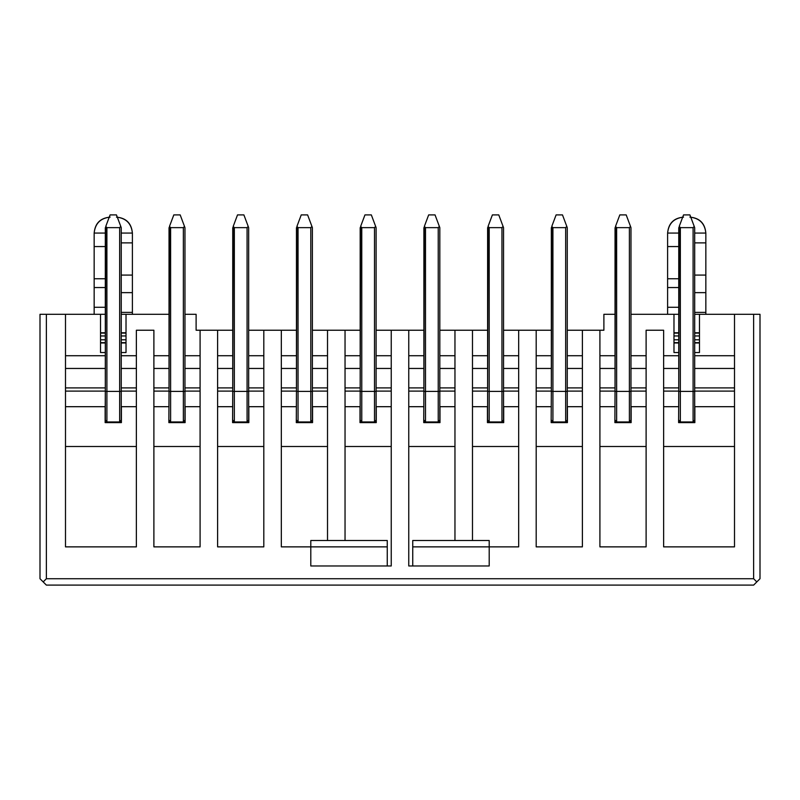 <?xml version="1.0" encoding="UTF-8"?>
<svg xmlns="http://www.w3.org/2000/svg" width="800" height="800" viewBox="0 0 800 800"><rect width="100%" height="100%" fill="white"/><g stroke="black" fill="none" stroke-linecap="round" stroke-linejoin="round"><path stroke-width="1.2" d="M310.8 540.5L310.8 565.98L391.24 565.98L391.24 330.23L423.89 330.23L408.76 330.23L408.76 565.98L489.2 565.98L489.2 540.5L412.74 540.5L412.74 565.98L412.74 540.5L454.96 540.5L454.96 330.23L487.61 330.23L472.48 330.23L472.48 540.5L472.48 330.23L439.82 330.23L454.96 330.23L454.96 540.5L489.2 540.5L489.2 546.87L412.74 546.87L518.67 546.87L518.67 330.23L551.33 330.23L536.19 330.23L536.19 546.87L582.39 546.87L582.39 330.23L603.89 330.23L603.89 314.3L615.04 314.3L603.89 314.3L603.89 330.23L599.91 330.23L599.91 546.87L646.11 546.87L646.11 330.23L663.63 330.23L663.63 546.87L734.51 546.87L734.51 314.3L734.51 546.87L663.63 546.87L663.63 330.23L646.11 330.23L646.11 546.87L599.91 546.87L599.91 330.23L567.26 330.23L582.39 330.23L582.39 546.87L536.19 546.87L536.19 330.23L503.54 330.23L518.67 330.23L518.67 546.87L489.2 546.87L489.2 565.98L408.76 565.98L408.76 330.23L376.11 330.23L391.24 330.23L391.24 565.98L310.8 565.98L310.8 546.87L387.26 546.87L310.8 546.87L310.8 540.5L327.52 540.5L310.8 540.5M345.04 540.5L327.52 540.5L327.52 330.23L360.18 330.23L345.04 330.23L345.04 540.5L345.04 330.23L312.39 330.23L327.52 330.23L327.52 540.5L387.26 540.5L345.04 540.5M65.49 314.3L65.49 546.87L136.37 546.87L136.37 330.23L153.89 330.23L153.89 546.87L200.09 546.87L200.09 330.23L232.74 330.23L217.61 330.23L217.61 546.87L263.81 546.87L263.81 330.23L296.46 330.23L281.33 330.23L281.33 546.87L310.8 546.87L281.33 546.87L281.33 330.23L248.67 330.23L263.81 330.23L263.81 546.87L217.61 546.87L217.61 330.23L200.09 330.23L200.09 546.87L153.89 546.87L153.89 330.23L136.37 330.23L136.37 546.87L65.49 546.87L65.49 314.3L46.37 314.3L46.37 578.73L753.63 578.73L753.63 314.3L734.51 314.3L760 314.3L760 578.73L753.63 585.1L46.37 585.1L40 578.73L40 314.3L105.31 314.3L100.53 314.3L100.53 352.53L100.53 314.3L65.49 314.3M196.11 314.3L196.11 330.23L200.09 330.23L196.11 330.23L196.11 314.3L184.96 314.3L196.11 314.3M136.37 355.72L121.24 355.72L136.37 355.72M105.31 355.72L65.49 355.72L105.31 355.72M136.37 446.51L65.49 446.51L136.37 446.51M200.09 355.72L184.96 355.72L200.09 355.72M169.03 355.72L153.89 355.72L169.03 355.72M200.09 446.51L153.89 446.51L200.09 446.51M217.61 355.72L232.74 355.72L217.61 355.72M248.67 355.72L263.81 355.72L248.67 355.72M263.81 446.51L217.61 446.51L263.81 446.51M281.33 355.72L296.46 355.72L281.33 355.72M312.39 355.72L327.52 355.72L312.39 355.72M327.52 446.51L281.33 446.51L327.52 446.51M345.04 355.72L360.18 355.72L345.04 355.72M376.11 355.72L391.24 355.72L376.11 355.72M391.24 446.51L345.04 446.51L391.24 446.51M408.76 355.72L423.89 355.72L408.76 355.72M439.82 355.72L454.96 355.72L439.82 355.72M454.96 446.51L408.76 446.51L454.96 446.51M472.48 355.72L487.61 355.72L472.48 355.72M503.54 355.72L518.67 355.72L503.54 355.72M518.67 446.51L472.48 446.51L518.67 446.51M536.19 355.72L551.33 355.72L536.19 355.72M567.26 355.72L582.39 355.72L567.26 355.72M582.39 446.51L536.19 446.51L582.39 446.51M646.11 355.72L630.97 355.72L646.11 355.72M615.04 355.72L599.91 355.72L615.04 355.72M734.51 355.72L694.69 355.72L734.51 355.72M678.76 355.72L663.63 355.72L678.76 355.72M646.11 446.51L599.91 446.51L646.11 446.51M734.51 446.51L663.63 446.51L734.51 446.51M387.26 565.98L387.26 540.5L387.26 565.98M630.97 314.3L678.76 314.3L673.98 314.3L673.98 352.53L673.98 314.3L630.97 314.3M694.69 314.3L734.51 314.3L694.69 314.3M121.24 314.3L169.03 314.3L121.24 314.3M126.02 352.53L126.02 314.3L126.02 352.53L121.24 352.53L126.02 352.53M100.53 332.78L105.31 332.78M121.24 332.78L126.02 332.78M699.47 352.53L699.47 314.3L699.47 352.53L694.69 352.53L699.47 352.53M673.98 332.78L678.76 332.78M694.69 332.78L699.47 332.78M105.31 352.53L100.53 352.53L105.31 352.53M678.76 352.53L673.98 352.53L678.76 352.53M100.53 342.97L105.31 342.97L100.53 342.97M121.24 342.97L126.02 342.97L121.24 342.97M673.98 342.97L678.76 342.97L673.98 342.97M694.69 342.97L699.47 342.97L694.69 342.97M753.63 314.3L753.63 578.73L756.81 581.91L760 578.73L760 314.3L753.63 314.3M753.63 585.1L756.81 581.91L753.63 578.73L46.37 578.73L43.19 581.91L46.37 585.1L753.63 585.1M40 314.3L40 578.73L43.19 581.91L46.37 578.73L46.37 314.3L40 314.3M454.96 391.1L439.82 391.1L454.96 391.1M423.89 391.1L408.76 391.1L423.89 391.1M408.76 406.69L423.89 406.69M454.96 387.91L439.82 387.91L454.96 387.91M423.89 387.91L408.76 387.91L423.89 387.91M454.96 368.46L439.82 368.46L454.96 368.46M423.89 368.46L408.76 368.46L423.89 368.46M472.48 368.46L487.61 368.46L472.48 368.46M503.54 368.46L518.67 368.46L503.54 368.46M472.48 387.91L487.61 387.91L472.48 387.91M503.54 387.91L518.67 387.91L503.54 387.91M472.48 391.1L487.61 391.1L472.48 391.1M503.54 391.1L518.67 391.1L503.54 391.1M472.48 406.69L487.61 406.69M503.54 408.59L503.54 406.69L518.67 406.69M281.33 406.69L296.46 406.69M312.39 408.59L312.39 406.69L327.52 406.69M327.52 391.1L312.39 391.1L327.52 391.1M296.46 391.1L281.33 391.1L296.46 391.1M327.52 387.91L312.39 387.91L327.52 387.91M296.46 387.91L281.33 387.91L296.46 387.91M327.52 368.46L312.39 368.46L327.52 368.46M296.46 368.46L281.33 368.46L296.46 368.46M345.04 368.46L360.18 368.46L345.04 368.46M376.11 368.46L391.24 368.46L376.11 368.46M345.04 387.91L360.18 387.91L345.04 387.91M376.11 387.91L391.24 387.91L376.11 387.91M345.04 391.1L360.18 391.1L345.04 391.1M376.11 391.1L391.24 391.1L376.11 391.1M345.04 406.69L360.18 406.69M376.11 408.59L376.11 406.69L391.24 406.69M65.49 406.69L105.31 406.69L65.49 406.69L105.14 406.69L105.14 422.62L105.14 406.69M121.24 406.69L136.37 406.69L121.24 406.69L121.24 408.59M136.37 391.1L121.24 391.1L136.37 391.1M105.31 391.1L65.49 391.1L105.31 391.1M136.37 387.91L121.24 387.91L136.37 387.91M105.31 387.91L65.49 387.91L105.31 387.91M136.37 368.46L121.24 368.46L136.37 368.46M105.31 368.46L65.49 368.46L105.31 368.46M153.89 368.46L169.03 368.46L153.89 368.46M184.96 368.46L200.09 368.46L184.96 368.46M153.89 387.91L169.03 387.91L153.89 387.91M184.96 387.91L200.09 387.91L184.96 387.91M153.89 391.1L169.03 391.1L153.89 391.1M184.96 391.1L200.09 391.1L184.96 391.1M153.89 406.69L169.03 406.69M217.61 368.46L232.74 368.46L217.61 368.46M248.67 368.46L263.81 368.46L248.67 368.46M217.61 387.91L232.74 387.91L217.61 387.91M248.67 387.91L263.81 387.91L248.67 387.91M217.61 391.1L232.74 391.1L217.61 391.1M248.67 391.1L263.81 391.1L248.67 391.1M217.61 406.69L232.74 406.69M536.19 368.46L551.33 368.46L536.19 368.46M567.26 368.46L582.39 368.46L567.26 368.46M536.19 387.91L551.33 387.91L536.19 387.91M567.26 387.91L582.39 387.91L567.26 387.91M536.19 391.1L551.33 391.1L536.19 391.1M567.26 391.1L582.39 391.1L567.26 391.1M536.19 406.69L551.33 406.69M599.91 368.46L615.04 368.46L599.91 368.46M630.97 368.46L646.11 368.46L630.97 368.46M599.91 387.91L615.04 387.91L599.91 387.91M630.97 387.91L646.11 387.91L630.97 387.91M599.91 391.1L615.04 391.1L599.91 391.1M630.97 391.1L646.11 391.1L630.97 391.1M599.91 406.69L615.04 406.69M630.97 408.59L630.97 406.69L646.11 406.69M663.63 368.46L678.76 368.46L663.63 368.46M694.69 368.46L734.51 368.46L694.69 368.46M663.63 387.91L678.76 387.91L663.63 387.91M694.69 387.91L734.51 387.91L694.69 387.91M663.63 391.1L678.76 391.1L663.63 391.1M694.69 391.1L734.51 391.1L694.69 391.1M663.63 406.69L678.76 406.69M734.51 406.69L694.69 406.69L734.51 406.69L694.69 406.69L694.69 408.59M121.4 406.69L121.4 422.62L121.4 406.69M185.12 406.69L185.12 422.62L185.12 406.69M168.86 422.62L169.03 391.4L168.86 422.62M248.84 406.69L248.84 422.62L248.84 406.69M232.58 422.62L232.74 391.4L232.58 422.62M312.56 406.69L312.56 422.62L312.56 406.69M296.29 422.62L296.46 391.4L296.29 422.62M376.27 406.69L376.27 422.62L376.27 406.69M360.01 422.62L360.01 406.69L360.01 422.62M439.99 406.69L439.99 422.62L439.99 406.69M423.73 422.62L423.89 391.4L423.73 422.62M503.71 406.69L503.71 422.62L503.71 406.69M487.44 422.62L487.44 406.69L487.44 422.62M567.42 406.69L567.42 422.62L567.42 406.69M551.16 422.62L551.33 391.4L551.16 422.62M631.14 406.69L631.14 422.62L631.14 406.69M614.88 422.62L615.04 391.4L614.88 422.62M694.86 406.69L694.86 422.62L694.86 406.69M678.6 422.62L678.76 391.4L678.6 422.62M439.82 406.69L454.96 406.69L439.82 406.69L439.82 408.59M184.96 406.69L200.09 406.69L184.96 406.69L184.96 408.59M248.67 406.69L263.81 406.69L248.67 406.69L248.67 408.59M567.26 406.69L582.39 406.69L567.26 406.69L567.26 408.59M439.82 422.62L423.89 422.62L439.82 422.62L439.82 420.04L439.82 422.62M312.39 422.62L296.46 422.62L312.39 422.62L312.39 420.04L312.39 422.62M100.53 333.1L105.31 333.1L100.53 333.1M121.24 333.1L126.02 333.1L121.24 333.1M673.98 333.1L678.76 333.1L673.98 333.1M694.69 333.1L699.47 333.1L694.69 333.1M699.47 342.65L694.69 342.65L699.47 342.65M678.76 342.65L673.98 342.65L678.76 342.65M126.02 342.65L121.24 342.65L126.02 342.65M105.31 342.65L100.53 342.65L105.31 342.65M694.69 422.62L678.76 422.62L694.69 422.62L694.69 420.04L694.69 422.62M630.97 422.62L615.04 422.62L630.97 422.62L630.97 420.04L630.97 422.62M567.26 422.62L551.33 422.62L567.26 422.62L567.26 420.04L567.26 422.62M503.54 422.62L487.61 422.62L487.61 391.4L487.61 422.62L503.54 422.62L503.54 420.04L503.54 422.62M376.11 422.62L360.18 422.62L360.18 391.4L360.18 422.62L376.11 422.62L376.11 420.04L376.11 422.62M248.67 422.62L232.74 422.62L248.67 422.62L248.67 420.04L248.67 422.62M184.96 422.62L169.03 422.62L184.96 422.62L184.96 420.04L184.96 422.62M121.24 422.62L105.31 422.62L105.31 391.4L105.14 422.62L121.24 422.62L121.24 420.04L121.24 422.62M488.5 421.83L489.2 422.01L489.2 391.4L489.2 421.96L501.95 421.96L501.95 391.4L503.54 391.4L501.95 391.4L501.95 421.96L503.54 420.04L503.54 227.65L498.76 214.9L503.54 227.65L503.54 420.04L501.95 421.96L489.2 421.96L487.61 420.05L488.2 421.62M424.78 421.83L425.48 422.01L425.49 391.4L425.49 421.96L438.23 421.96L438.23 391.4L439.82 391.4L438.23 391.4L438.23 421.96L439.82 420.04L439.82 227.65L435.04 214.9L439.82 227.65L439.82 420.04L438.23 421.96L425.49 421.96L423.89 420.05L424.48 421.62M361.06 421.83L361.77 422.01L361.77 391.4L361.77 421.96L374.51 421.96L374.51 391.4L376.11 391.4L374.51 391.4L374.51 421.96L376.11 420.04L376.11 227.65L371.33 214.9L376.11 227.65L376.11 420.04L374.51 421.96L361.77 421.96L360.18 420.05L360.77 421.62M297.34 421.83L298.05 422.01L298.05 391.4L298.05 421.96L310.8 421.96L310.8 391.4L312.39 391.4L310.8 391.4L310.8 421.96L312.39 420.04L312.39 227.65L307.61 214.9L312.39 227.65L312.39 420.04L310.8 421.96L298.05 421.96L296.46 420.05L297.05 421.62M100.53 335.96L105.31 335.96L100.53 335.96M121.24 335.96L126.02 335.96L121.24 335.96M673.98 335.96L678.76 335.96L673.98 335.96M694.69 335.96L699.47 335.96L694.69 335.96M699.47 339.79L694.69 339.79L699.47 339.79M678.76 339.79L673.98 339.79L678.76 339.79M126.02 339.79L121.24 339.79L126.02 339.79M105.31 339.79L100.53 339.79L105.31 339.79M679.65 421.83L680.35 422.01L680.35 391.4L680.35 421.96L693.1 421.96L693.1 391.4L694.69 391.4L693.1 391.4L693.1 421.96L694.69 420.04L694.69 227.65L689.91 214.9L694.69 227.65L694.69 420.04L693.1 421.96L680.35 421.96L678.76 420.05L679.35 421.62M615.93 421.83L616.64 422.01L616.64 391.4L616.64 421.96L629.38 421.96L629.38 391.4L630.97 391.4L629.38 391.4L629.38 421.96L630.97 420.04L630.97 227.65L626.19 214.9L630.97 227.65L630.97 420.04L629.38 421.96L616.64 421.96L615.04 420.05L615.63 421.62M552.21 421.83L552.92 422.01L552.92 391.4L552.92 421.96L565.66 421.96L565.66 391.4L567.26 391.4L565.66 391.4L565.66 421.96L567.26 420.04L567.26 227.65L562.48 214.9L567.26 227.65L567.26 420.04L565.66 421.96L552.92 421.96L551.33 420.05L551.92 421.62M233.63 421.83L234.33 422.01L234.34 391.4L234.34 421.96L247.08 421.96L247.08 391.4L248.67 391.4L247.08 391.4L247.08 421.96L248.67 420.04L248.67 227.65L243.89 214.9L248.67 227.65L248.67 420.04L247.08 421.96L234.34 421.96L232.74 420.05L233.33 421.62M169.91 421.83L170.62 422.01L170.62 391.4L170.62 421.96L183.36 421.96L183.36 391.4L184.96 391.4L183.36 391.4L183.36 421.96L184.96 420.04L184.96 227.65L180.18 214.9L184.96 227.65L184.96 420.04L183.36 421.96L170.62 421.96L169.03 420.05L169.62 421.62M106.19 421.83L106.9 422.01L106.9 391.4L106.9 421.96L119.65 421.96L119.65 391.4L121.24 391.4L119.65 391.4L119.65 421.96L121.24 420.04L121.24 227.65L116.46 214.9L121.24 227.65L121.24 420.04L119.65 421.96L106.9 421.96L105.31 420.05L105.9 421.62M489.2 391.4L487.61 391.4L487.61 227.65L487.61 391.4L489.2 391.4L489.2 227.65L488.08 226.4L492.39 214.9L488.08 226.4L489.2 227.65L489.2 391.4L501.95 391.4L489.2 391.4M425.49 391.4L423.89 391.4L423.89 227.65L423.89 391.4L425.49 391.4L425.49 227.65L424.36 226.4L428.67 214.9L424.36 226.4L425.49 227.65L425.49 391.4L438.23 391.4L425.49 391.4M361.77 391.4L360.18 391.4L360.18 227.65L360.18 391.4L361.77 391.4L361.77 227.65L360.64 226.4L364.96 214.9L360.64 226.4L361.77 227.65L361.77 391.4L374.51 391.4L361.77 391.4M298.05 391.4L296.46 391.4L296.46 227.65L296.46 391.4L298.05 391.4L298.05 227.65L296.93 226.4L301.24 214.9L296.93 226.4L298.05 227.65L298.05 391.4L310.8 391.4L298.05 391.4M132.39 312.39L132.39 314.3L132.39 312.39L121.24 312.39L132.39 312.39L132.39 292.64L132.39 312.39M132.39 233.06L132.39 292.64L132.39 233.06L121.24 233.06L132.39 233.06C131.38 223.46 126.07 218.15 116.46 217.13C126.2 218.01 131.51 223.32 132.39 233.06M94.16 314.3L94.16 233.06L94.16 314.3M705.84 312.39L705.84 314.3L705.84 312.39L694.69 312.39L705.84 312.39L705.84 292.64L705.84 312.39M705.84 233.06L705.84 292.64L705.84 233.06L694.69 233.06L705.84 233.06C704.83 223.46 699.52 218.15 689.91 217.13C699.65 218.01 704.96 223.32 705.84 233.06M667.61 314.3L667.61 233.06L667.61 314.3M680.35 391.4L678.76 391.4L678.76 227.65L678.76 391.4L680.35 391.4L680.35 227.65L679.23 226.4L683.54 214.9L679.23 226.4L680.35 227.65L680.35 391.4L693.1 391.4L680.35 391.4M616.64 391.4L615.04 391.4L615.04 227.65L615.04 391.4L616.64 391.4L616.64 227.65L615.51 226.4L619.82 214.9L615.51 226.4L616.64 227.65L616.64 391.4L629.38 391.4L616.64 391.4M552.92 391.4L551.33 391.4L551.33 227.65L551.33 391.4L552.92 391.4L552.92 227.65L551.79 226.4L556.11 214.9L551.79 226.4L552.92 227.65L552.92 391.4L565.66 391.4L552.92 391.4M234.34 391.4L232.74 391.4L232.74 227.65L232.74 391.4L234.34 391.4L234.34 227.65L233.21 226.4L237.52 214.9L233.21 226.4L234.34 227.65L234.34 391.4L247.08 391.4L234.34 391.4M170.62 391.4L169.03 391.4L169.03 227.65L169.03 391.4L170.62 391.4L170.62 227.65L169.49 226.4L173.81 214.9L169.49 226.4L170.62 227.65L170.62 391.4L183.36 391.4L170.62 391.4M106.9 391.4L105.31 391.4L105.31 227.65L105.31 391.4L106.9 391.4L106.9 227.65L105.78 226.4L110.09 214.9L105.78 226.4L106.9 227.65L106.9 391.4L119.65 391.4L106.9 391.4M487.61 391.4L488.08 226.4M503.07 226.4L501.95 227.65L501.95 391.4L501.95 227.65L489.2 227.65L501.95 227.65L503.07 226.4M423.89 391.4L424.36 226.4M439.36 226.4L438.23 227.65L438.23 391.4L438.23 227.65L425.49 227.65L438.23 227.65L439.36 226.4M360.18 391.4L360.64 226.4M375.64 226.4L374.51 227.65L374.51 391.4L374.51 227.65L361.77 227.65L374.51 227.65L375.64 226.4M296.46 391.4L296.93 226.4M311.92 226.4L310.8 227.65L310.8 391.4L310.8 227.65L298.05 227.65L310.8 227.65L311.92 226.4M121.24 242.88L132.39 242.88L121.24 242.88M121.24 275.08L132.39 275.08L121.24 275.08M121.24 292.64L132.39 292.64L121.24 292.64M105.31 307.28L94.16 307.28L105.31 307.28M105.31 287.54L94.16 287.54L105.31 287.54M105.31 278.76L94.16 278.76L105.31 278.76M105.31 246.56L94.16 246.56L105.31 246.56M105.31 233.06L94.16 233.06C95.04 223.32 100.35 218.01 110.09 217.13C100.48 218.15 95.17 223.46 94.16 233.06L105.31 233.06M694.69 242.88L705.84 242.88L694.69 242.88M694.69 275.08L705.84 275.08L694.69 275.08M694.69 292.64L705.84 292.64L694.69 292.64M678.76 307.28L667.61 307.28L678.76 307.28M678.76 287.54L667.61 287.54L678.76 287.54M678.76 278.76L667.61 278.76L678.76 278.76M678.76 246.56L667.61 246.56L678.76 246.56M678.76 233.06L667.61 233.06C668.49 223.32 673.8 218.01 683.54 217.13C673.93 218.15 668.62 223.46 667.61 233.06L678.76 233.06M678.76 391.4L679.23 226.4M694.22 226.4L693.1 227.65L693.1 391.4L693.1 227.65L680.35 227.65L693.1 227.65L694.22 226.4M615.04 391.4L615.51 226.4M630.51 226.4L629.38 227.65L629.38 391.4L629.38 227.65L616.64 227.65L629.38 227.65L630.51 226.4M551.33 391.4L551.79 226.4M566.79 226.4L565.66 227.65L565.66 391.4L565.66 227.65L552.92 227.65L565.66 227.65L566.79 226.4M232.74 391.4L233.21 226.4M248.21 226.4L247.08 227.65L247.08 391.4L247.08 227.65L234.34 227.65L247.08 227.65L248.21 226.4M169.03 391.4L169.49 226.4M184.49 226.4L183.36 227.65L183.36 391.4L183.36 227.65L170.62 227.65L183.36 227.65L184.49 226.4M105.31 391.4L105.78 226.4M120.77 226.4L119.65 227.65L119.65 391.4L119.65 227.65L106.9 227.65L119.65 227.65L120.77 226.4M498.76 214.9L492.39 214.9L498.76 214.9M435.04 214.9L428.67 214.9L435.04 214.9M371.33 214.9L364.96 214.9L371.33 214.9M307.61 214.9L301.24 214.9L307.61 214.9M689.91 214.9L683.54 214.9L689.91 214.9M626.19 214.9L619.82 214.9L626.19 214.9M562.48 214.9L556.11 214.9L562.48 214.9M243.89 214.9L237.52 214.9L243.89 214.9M180.18 214.9L173.81 214.9L180.18 214.9M116.46 214.9L110.09 214.9L116.46 214.9"/></g></svg>
